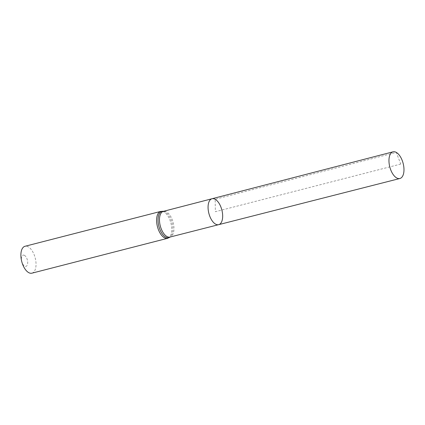 <?xml version="1.0" encoding="UTF-8"?>
<svg xmlns="http://www.w3.org/2000/svg" width="425" height="425" viewBox="0 0 425 425"><rect width="100%" height="100%" fill="white"/><g stroke="black" fill="none" stroke-linecap="round" stroke-linejoin="round"><path stroke-width="0.32" stroke-dasharray="2.12 1.59" d="M24.459 255.367A5.785 2.901 75.6 0 0 21.85 261.88A5.785 2.901 75.6 0 0 27.322 264.945A5.785 2.901 75.6 0 0 24.459 255.367M31.918 273.174A13.887 6.965 75.6 0 0 35.806 261.014A13.887 6.965 75.6 0 0 28.263 246.845A13.887 6.965 75.6 0 0 25.006 246.277M212.027 198.741A13.382 6.71 -104.4 0 1 215.172 199.288A13.382 6.71 -104.4 0 1 222.445 212.946A13.382 6.71 -104.4 0 1 218.689 224.66M400.759 164.061L215.369 211.698L215.172 199.288L396.265 152.389L400.759 164.061M163.535 211.31L163.763 211.352A13.579 6.811 75.6 0 1 165.245 211.932A13.579 6.811 75.6 0 1 172.348 224.166A13.579 6.811 75.6 0 1 170.319 236.879L170.143 237.028A13.579 6.811 75.6 0 0 170.319 236.879L170.016 237.06A13.276 6.657 75.6 0 0 173.74 225.436A13.276 6.657 75.6 0 0 166.526 211.884A13.276 6.657 75.6 0 0 163.407 211.342L163.763 211.352A13.579 6.811 75.6 0 0 163.529 211.31M167.625 238.303A13.887 6.965 75.6 0 0 171.514 226.143A13.887 6.965 75.6 0 0 163.97 211.974A13.887 6.965 75.6 0 0 160.714 211.406"/><path stroke-width="0.64" d="M215.172 199.288A13.382 6.71 -104.4 0 1 222.445 212.946A13.382 6.71 -104.4 0 1 218.689 224.66A13.382 6.71 -104.4 0 1 208.866 213.366A13.382 6.71 -104.4 0 1 212.027 198.741A13.382 6.71 -104.4 0 1 215.172 199.288M167.625 238.303A13.887 6.965 75.6 0 1 157.425 226.589A13.887 6.965 75.6 0 1 160.714 211.406L25.006 246.277A13.887 6.965 75.6 0 0 21.718 261.46A13.887 6.965 75.6 0 0 31.918 273.174L167.625 238.303L170.319 236.879M212.027 198.741L163.407 211.342A13.276 6.657 75.6 0 0 160.273 225.856A13.276 6.657 75.6 0 0 170.016 237.06L218.689 224.66A13.382 6.71 -104.4 0 1 208.866 213.366A13.382 6.71 -104.4 0 1 212.027 198.741L393.035 151.826A13.77 6.906 -104.4 0 1 396.265 152.389A13.77 6.906 -104.4 0 1 403.75 166.446A13.77 6.906 -104.4 0 1 399.888 178.5A13.77 6.906 -104.4 0 1 396.668 177.932A13.77 6.906 -104.4 0 1 389.188 163.891A13.77 6.906 -104.4 0 1 393.035 151.826M163.529 211.31A13.579 6.811 75.6 0 0 158.844 226.222A13.579 6.811 75.6 0 0 170.133 237.028M160.714 211.406L163.763 211.352M218.689 224.66L399.888 178.5"/></g></svg>
